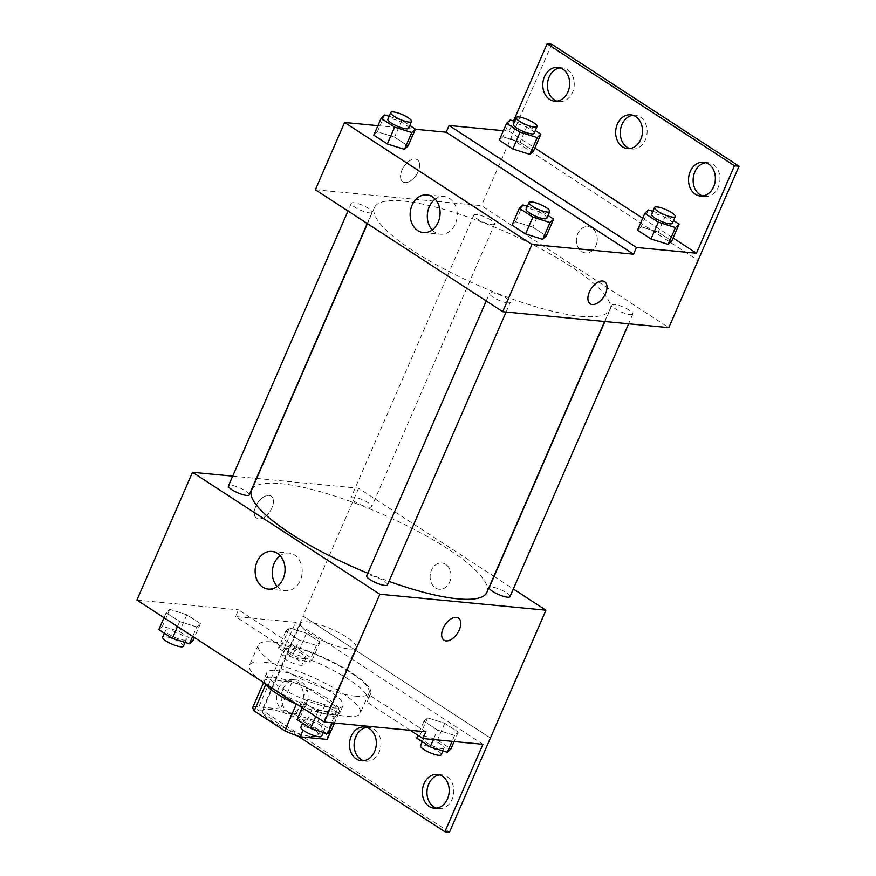 <?xml version="1.0" encoding="UTF-8"?>
<svg xmlns="http://www.w3.org/2000/svg" width="876" height="876" viewBox="0 0 876 876"><rect width="100%" height="100%" fill="white"/><g stroke="black" fill="none" stroke-linecap="round" stroke-linejoin="round"><path stroke-width="0.66" stroke-dasharray="4.38 3.29" d="M349.097 648.974A30.178 7.063 23.5 0 0 355.952 647.452A30.178 7.063 23.5 0 0 331.095 628.935A30.178 7.063 23.5 0 0 300.599 623.383A30.178 7.063 23.5 0 0 317.101 637.892A30.178 7.063 23.5 0 0 349.097 648.974M311.068 736.42A30.178 7.063 23.5 0 0 317.922 734.909A30.178 7.063 23.5 0 0 293.066 716.393A30.178 7.063 23.5 0 0 262.57 710.841A30.178 7.063 23.5 0 0 279.072 725.35A30.178 7.063 23.5 0 0 311.068 736.42M253.295 706.33L280.364 708.925A40.537 9.483 23.5 0 1 295.738 714.925L307.443 688.021A40.537 9.483 23.5 0 0 292.069 682.021L264.99 679.415L253.295 706.33A40.537 9.483 23.5 0 0 253.076 706.713M295.738 714.925L326.277 734.811A40.537 9.483 23.5 0 1 327.416 739.037M307.443 688.021L337.983 707.896L326.277 734.811M331.008 730.683L338.902 712.506L311.834 709.91L303.041 730.135M338.902 712.506A40.537 9.483 23.5 0 0 339.121 712.122A40.537 9.483 23.5 0 0 337.983 707.896M264.99 679.415A40.537 9.483 23.5 0 0 264.782 679.798A40.537 9.483 23.5 0 0 265.921 684.025L265.68 684.561M311.834 709.91A40.537 9.483 23.5 0 1 296.46 703.91L265.921 684.025M265.067 683.751A41.5 9.713 -156.5 0 1 263.895 679.415A41.5 9.713 -156.5 0 1 288.04 680.488A41.5 9.713 -156.5 0 1 327.328 698.402A41.5 9.713 -156.5 0 1 340.008 712.506A41.5 9.713 -156.5 0 1 297.446 704.6M330.252 691.668A41.5 9.713 23.5 0 0 290.963 673.764A41.5 9.713 23.5 0 0 266.819 672.691A41.5 9.713 23.5 0 0 289.507 692.631A41.5 9.713 23.5 0 0 333.504 707.874A41.5 9.713 23.5 0 0 342.932 705.782A41.5 9.713 23.5 0 0 330.252 691.668M292.069 682.021L280.364 708.925M275.447 690.277A60.356 14.126 23.5 0 0 346.513 716.338A60.356 14.126 23.5 0 0 360.233 713.305A60.356 14.126 23.5 0 0 310.509 676.283A60.356 14.126 23.5 0 0 249.518 665.169A60.356 14.126 23.5 0 0 261.519 681.21M355.284 696.157A60.356 14.126 23.5 0 0 369.004 693.124A60.356 14.126 23.5 0 0 319.28 656.102A60.356 14.126 23.5 0 0 258.289 644.988A60.356 14.126 23.5 0 0 291.303 674.005A60.356 14.126 23.5 0 0 355.284 696.157M425.856 731.821L369.628 695.215A62.174 14.553 -156.5 0 0 370.668 693.847A62.174 14.553 -156.5 0 0 294.73 646.455L238.491 609.849L235.567 616.573L295.551 622.332L257.522 709.79L262.132 710.228L303.085 616.047L490.374 738.008M136.919 600.093L238.491 609.849M335.015 716.973L317.879 711.575L304.355 702.771L307.98 699.366L325.116 704.764L338.64 713.568L335.015 716.973L317.879 711.575L304.355 702.771L307.98 699.366L325.116 704.764L338.64 713.568L335.015 716.973L332.464 722.853M196.782 626.986L179.646 621.588L166.122 612.784L169.736 609.378L186.884 614.777L200.407 623.581L196.782 626.986L179.646 621.588L166.122 612.784L169.736 609.378L186.884 614.777L200.407 623.581L196.782 626.986L192.687 636.403M387.455 584.861A11.322 2.65 23.5 0 0 378.125 577.919A11.322 2.65 23.5 0 0 366.694 575.839M509.985 596.633A11.322 2.65 23.5 0 0 500.667 589.69A11.322 2.65 23.5 0 0 489.235 587.599M256.657 478.438L358.591 488.228L493.856 576.288M494.086 576.43L513.325 588.957M232.677 476.139L256.372 478.416M369.179 507.215A11.322 2.65 23.5 0 0 371.752 506.646A11.322 2.65 23.5 0 0 362.434 499.703A11.322 2.65 23.5 0 0 351.002 497.612A11.322 2.65 23.5 0 0 357.189 503.054A11.322 2.65 23.5 0 0 369.179 507.215M249.222 494.874A11.322 2.65 23.5 0 0 239.893 487.932A11.322 2.65 23.5 0 0 228.461 485.851M486.859 592.384A128.268 30.025 23.5 0 0 416.724 530.725A128.268 30.025 23.5 0 0 280.747 483.64A128.268 30.025 23.5 0 0 251.598 490.089M367.821 573.243A128.268 30.025 23.5 0 0 388.966 581.39M445.687 564.352A13.206 10.424 -84.5 0 0 441.832 562.972A13.206 10.424 -84.5 0 0 430.204 575.127A13.206 10.424 -84.5 0 0 439.314 589.263A13.206 10.424 -84.5 0 0 450.505 579.649A13.206 10.424 -84.5 0 0 445.687 564.352A13.206 10.424 95.5 0 1 450.494 579.649A13.206 10.424 95.5 0 1 439.303 589.263A13.206 10.424 95.5 0 1 430.193 575.127A13.206 10.424 95.5 0 1 441.832 562.972A13.206 10.424 95.5 0 1 445.687 564.352M358.591 488.228L303.008 616.047M255.77 506.383A13.206 7.501 123.1 0 0 256.635 518.231A13.206 7.501 123.1 0 0 270.126 511.255A13.206 7.501 123.1 0 0 271.045 496.101A13.206 7.501 123.1 0 0 255.77 506.383A13.206 7.501 -56.9 0 1 271.045 496.101A13.206 7.501 -56.9 0 1 270.126 511.255A13.206 7.501 -56.9 0 1 256.646 518.231A13.206 7.501 -56.9 0 1 255.77 506.394M277.199 586.471A18.922 14.936 -84.5 0 0 285.445 590.752A18.922 14.936 -84.5 0 0 302.121 573.342A18.922 14.936 -84.5 0 0 289.058 553.074A18.922 14.936 -84.5 0 0 280.145 555.712M458.411 618.073L458.411 618.062A13.206 7.501 123.1 0 0 444.92 625.037A13.206 7.501 123.1 0 0 444.001 640.192A13.206 7.501 123.1 0 0 444.001 640.203L444.001 640.192M490.396 737.986L303.085 616.047M369.628 695.215L366.705 701.939A62.174 14.553 23.5 0 0 367.745 700.57A62.174 14.553 23.5 0 0 291.807 653.178L235.567 616.573M410.307 730.321L366.705 701.939M449.498 832.2L262.132 710.228M297.862 736.048L257.522 709.79M439.675 774.877A16.973 13.392 95.5 0 1 442.008 774.844A16.973 13.392 95.5 0 1 453.713 793.021A16.973 13.392 95.5 0 1 438.756 808.636A16.973 13.392 95.5 0 1 436.478 808.165M282.948 689.248A16.973 13.392 95.5 0 1 296.274 679.973A16.973 13.392 95.5 0 1 307.991 698.15A16.973 13.392 95.5 0 1 293.033 713.776A16.973 13.392 95.5 0 1 282.948 689.248M366.814 727.441A16.973 13.392 95.5 0 1 369.135 727.408A16.973 13.392 95.5 0 1 380.852 745.585A16.973 13.392 95.5 0 1 365.894 761.2A16.973 13.392 95.5 0 1 363.617 760.729M294.73 646.455L291.807 653.178M299.253 640.071L285.74 631.268L289.354 627.862L306.501 633.26L320.014 642.064L316.4 645.47L299.253 640.071L285.74 631.268L289.354 627.862L306.501 633.26L320.014 642.064L316.4 645.47L299.253 640.071L291.949 656.89L278.426 648.087L282.039 644.681L299.187 650.08L312.71 658.883L309.086 662.289L291.949 656.89M437.485 730.058L423.973 721.266L427.587 717.86L444.734 723.258L458.257 732.051L454.633 735.457L437.485 730.058L423.973 721.266L427.587 717.86L444.734 723.258L458.257 732.051L454.633 735.457L437.485 730.058L433.368 739.552M482.917 744.304L295.551 622.332M278.327 688.81A16.973 13.392 95.5 0 1 291.664 679.535A16.973 13.392 95.5 0 1 303.381 697.712A16.973 13.392 95.5 0 1 288.423 713.327A16.973 13.392 95.5 0 1 278.327 688.81M580.558 316.302A128.268 30.025 23.5 0 0 609.707 309.852A128.268 30.025 23.5 0 0 504.05 231.165A128.268 30.025 23.5 0 0 374.446 207.557A128.268 30.025 23.5 0 0 444.581 269.206A128.268 30.025 23.5 0 0 580.558 316.302M507.73 302.899A11.322 2.65 -156.5 0 1 495.728 298.738A11.322 2.65 -156.5 0 1 489.542 293.296A11.322 2.65 -156.5 0 1 492.115 292.726A11.322 2.65 -156.5 0 1 504.116 296.887A11.322 2.65 -156.5 0 1 510.303 302.329A11.322 2.65 -156.5 0 1 507.73 302.899M492.038 224.672A11.322 2.65 23.5 0 0 494.611 224.103A11.322 2.65 23.5 0 0 485.282 217.16A11.322 2.65 23.5 0 0 473.85 215.08A11.322 2.65 23.5 0 0 480.037 220.511A11.322 2.65 23.5 0 0 492.038 224.672M630.271 314.659A11.322 2.65 23.5 0 0 632.844 314.09A11.322 2.65 23.5 0 0 623.515 307.147A11.322 2.65 23.5 0 0 612.083 305.067A11.322 2.65 23.5 0 0 618.27 310.498A11.322 2.65 23.5 0 0 630.271 314.659M369.497 212.912A11.322 2.65 23.5 0 0 372.07 212.342A11.322 2.65 23.5 0 0 362.752 205.4A11.322 2.65 23.5 0 0 351.309 203.309A11.322 2.65 23.5 0 0 357.496 208.751A11.322 2.65 23.5 0 0 369.497 212.912M315.349 189.742L481.439 205.685L668.804 327.657M591.946 227.99A13.206 10.424 -84.5 0 0 588.081 226.621A13.206 10.424 -84.5 0 0 576.452 238.765A13.206 10.424 -84.5 0 0 585.562 252.912A13.206 10.424 -84.5 0 0 596.753 243.298A13.206 10.424 -84.5 0 0 591.946 227.99A13.206 10.424 95.5 0 1 596.753 243.298A13.206 10.424 95.5 0 1 585.562 252.912A13.206 10.424 95.5 0 1 576.452 238.765A13.206 10.424 95.5 0 1 588.081 226.621A13.206 10.424 95.5 0 1 591.935 227.99M551.716 44.238L481.439 205.685M510.686 138.419L698.052 260.391M377.414 131.75L373.8 135.156L377.414 131.75L394.561 137.149L377.414 131.75L384.728 114.931M408.085 145.953L394.561 137.149L408.085 145.953M515.657 221.737L512.033 225.143L515.657 221.737L532.794 227.136L515.657 221.737L522.961 204.918M546.317 235.94L532.794 227.136L546.317 235.94M377.917 125.673L415.334 129.265M402.018 170.032A13.206 7.501 123.1 0 0 402.894 181.869A13.206 7.501 123.1 0 0 416.374 174.893A13.206 7.501 123.1 0 0 417.294 159.739A13.206 7.501 123.1 0 0 402.018 170.032A13.206 7.501 -56.9 0 1 417.305 159.739A13.206 7.501 -56.9 0 1 416.385 174.904A13.206 7.501 -56.9 0 1 402.894 181.879A13.206 7.501 -56.9 0 1 402.029 170.032M503.382 130.71L509.076 131.258L513.522 121.019M604.659 281.711L604.659 281.711A13.206 7.501 123.1 0 0 591.169 288.686A13.206 7.501 123.1 0 0 590.249 303.841L590.249 303.841M432.218 229.928A18.922 14.936 -84.5 0 0 440.475 234.21A18.922 14.936 -84.5 0 0 457.141 216.799A18.922 14.936 -84.5 0 0 444.088 196.542A18.922 14.936 -84.5 0 0 435.175 199.17M632.987 115.271A16.973 13.392 95.5 0 1 635.319 115.238A16.973 13.392 95.5 0 1 647.035 133.415A16.973 13.392 95.5 0 1 632.078 149.04A16.973 13.392 95.5 0 1 629.789 148.559M560.125 67.835A16.973 13.392 95.5 0 1 562.458 67.802A16.973 13.392 95.5 0 1 572.543 92.33A16.973 13.392 95.5 0 1 559.206 101.605A16.973 13.392 95.5 0 1 556.928 101.123M705.848 162.706A16.973 13.392 95.5 0 1 708.18 162.673A16.973 13.392 95.5 0 1 718.276 187.19A16.973 13.392 95.5 0 1 704.939 196.465A16.973 13.392 95.5 0 1 702.662 195.994M510.763 138.419L698.128 260.391M671.783 240.977L658.259 232.173L641.112 226.774L637.498 230.18L641.112 226.774L658.259 232.173L671.783 240.977M533.55 150.99L520.026 142.186L502.879 136.787L499.265 140.193L502.879 136.787L520.026 142.186L533.55 150.99M509.076 131.258L534.831 148.022M642.688 218.234L673.075 238.009M527.374 206.309L540.109 210.317L548.058 215.496M546.865 218.234A11.322 2.65 23.5 0 0 537.546 211.291A11.322 2.65 23.5 0 0 526.104 209.211M540.109 210.317L532.794 227.136M389.141 116.322L401.876 120.33L409.826 125.509M408.632 128.246A11.322 2.65 23.5 0 0 399.314 121.304A11.322 2.65 23.5 0 0 387.871 119.224M401.876 120.33L394.561 137.149M652.839 211.346L665.574 215.354L673.524 220.533M672.33 223.27A11.322 2.65 23.5 0 0 663.012 216.328A11.322 2.65 23.5 0 0 651.569 214.248M648.426 209.955L641.112 226.774M665.574 215.354L658.259 232.173M514.595 121.359L527.341 125.367L535.291 130.546M534.097 133.283A11.322 2.65 23.5 0 0 524.779 126.341A11.322 2.65 23.5 0 0 513.336 124.261M510.193 119.968L502.879 136.787M527.341 125.367L520.026 142.186M297.041 719.59L300.665 716.185L317.802 721.583L331.325 730.387M321.996 730.069A11.322 2.65 23.5 0 0 324.558 729.5A11.322 2.65 23.5 0 0 315.24 722.558A11.322 2.65 23.5 0 0 303.808 720.477A11.322 2.65 23.5 0 0 309.995 725.908A11.322 2.65 23.5 0 0 321.996 730.069M307.98 699.366L300.665 716.185M325.116 704.764L317.802 721.583M338.64 713.568L334.512 723.05M317.879 711.575L315.732 716.502M304.355 702.771L302.209 707.698M321.634 736.223A11.322 2.65 23.5 0 0 312.316 729.281A11.322 2.65 23.5 0 0 300.884 727.2M158.808 629.603L162.432 626.198L179.569 631.596L193.092 640.4M183.752 640.082A11.322 2.65 23.5 0 0 186.325 639.513A11.322 2.65 23.5 0 0 177.007 632.571A11.322 2.65 23.5 0 0 165.575 630.479A11.322 2.65 23.5 0 0 171.762 635.921A11.322 2.65 23.5 0 0 183.752 640.082M169.736 609.378L162.432 626.198M186.884 614.777L179.569 631.596M200.407 623.581L194.352 637.487M179.646 621.588L177.499 626.515M166.122 612.784L163.976 617.711M183.402 646.236A11.322 2.65 23.5 0 0 174.083 639.294A11.322 2.65 23.5 0 0 162.64 637.213M416.658 738.074L420.272 734.668L437.42 740.067L450.943 748.87M441.603 748.553A11.322 2.65 23.5 0 0 444.176 747.984A11.322 2.65 23.5 0 0 434.857 741.041A11.322 2.65 23.5 0 0 423.415 738.961A11.322 2.65 23.5 0 0 429.612 744.403A11.322 2.65 23.5 0 0 441.603 748.553M427.587 717.86L420.272 734.668M444.734 723.258L437.42 740.067M458.257 732.051L454.129 741.545M454.633 735.457L452.071 741.348M423.973 721.266L417.885 735.26M441.252 754.718A11.322 2.65 23.5 0 0 431.934 747.775A11.322 2.65 23.5 0 0 420.491 745.695M303.37 658.566A11.322 2.65 23.5 0 0 305.943 657.996A11.322 2.65 23.5 0 0 296.625 651.054A11.322 2.65 23.5 0 0 285.182 648.974A11.322 2.65 23.5 0 0 291.369 654.416A11.322 2.65 23.5 0 0 303.37 658.566M289.354 627.862L282.039 644.681M306.501 633.26L299.187 650.08M320.014 642.064L312.71 658.883M316.4 645.47L309.086 662.289M285.74 631.268L278.426 648.087M300.446 665.3A11.322 2.65 23.5 0 0 303.019 664.731A11.322 2.65 23.5 0 0 293.69 657.788A11.322 2.65 23.5 0 0 282.258 655.697A11.322 2.65 23.5 0 0 288.445 661.139A11.322 2.65 23.5 0 0 300.446 665.3M317.922 734.909L355.952 647.452M262.57 710.841L300.599 623.383M266.819 672.691L263.895 679.415M342.932 705.782L340.008 712.506M264.782 679.798L263.523 682.678M339.121 712.122L331.084 730.617M258.289 644.988L249.518 665.169M369.004 693.124L360.233 713.305M268.286 589.099L285.445 590.752M271.899 551.431L289.058 553.074M370.668 693.847L367.745 700.57M361.284 760.762L365.894 761.2M364.525 726.96L369.135 727.408M288.423 713.327L293.033 713.776M291.664 679.535L296.274 679.973M434.146 808.198L438.756 808.636M437.387 774.395L442.008 774.844M374.446 207.557L367.449 223.654M609.707 309.852L604.637 321.503M506.076 312.042L510.303 302.329M486.213 300.972L489.542 293.296M473.85 215.08L351.002 497.612M494.611 224.103L371.752 506.646M612.083 305.067L604.922 321.525M632.844 314.09L628.618 323.802M351.309 203.309L347.98 210.985M372.07 212.342L367.208 223.5M423.305 232.567L440.475 234.21M426.93 194.888L444.088 196.542M700.329 196.027L704.939 196.465M703.57 162.224L708.18 162.673M554.596 101.156L559.206 101.605M557.837 67.364L562.458 67.802M627.457 148.591L632.078 149.04M630.709 114.8L635.319 115.238M303.808 720.477L302.614 723.215M324.558 729.5L323.299 732.402M165.575 630.479L164.381 633.228M186.325 639.513L185.066 642.415M423.415 738.961L422.232 741.709M444.176 747.984L442.917 750.896M285.182 648.974L282.258 655.697M305.943 657.996L303.019 664.731"/><path stroke-width="1.31" d="M296.373 704.118L284.755 730.825L254.215 710.94A40.537 9.483 23.5 0 1 253.076 706.713L263.523 682.678M331.008 730.683L327.208 739.421A40.537 9.483 23.5 0 0 327.416 739.037L331.084 730.617M327.208 739.421L300.129 736.815A40.537 9.483 23.5 0 1 284.755 730.825M303.041 730.135L300.129 736.815M297.446 704.6A41.5 9.713 -156.5 0 1 265.067 683.751M265.68 684.561L254.215 710.94M261.519 681.21A60.356 14.126 23.5 0 0 275.447 690.277M513.325 588.957L545.956 610.2L449.498 832.2L444.888 831.762L482.917 744.304L422.933 738.545L425.856 731.821L324.284 722.065L136.919 600.093L192.501 472.284L232.677 476.139M444.001 640.203A13.206 7.501 123.1 0 0 459.276 629.91A13.206 7.501 -56.9 0 1 444.001 640.203A13.206 7.501 -56.9 0 1 444.92 625.048A13.206 7.501 -56.9 0 1 458.411 618.073A13.206 7.501 -56.9 0 1 459.276 629.91A13.206 7.501 123.1 0 0 458.411 618.062M545.956 610.2L379.866 594.257L324.284 722.065M486.213 300.972L366.694 575.839A11.322 2.65 23.5 0 0 372.88 581.281A11.322 2.65 23.5 0 0 384.882 585.431A11.322 2.65 23.5 0 0 387.455 584.861L506.076 312.042M604.922 321.525L489.235 587.599A11.322 2.65 23.5 0 0 495.422 593.041A11.322 2.65 23.5 0 0 507.423 597.202A11.322 2.65 23.5 0 0 509.985 596.633L628.618 323.802M379.866 594.257L192.501 472.284M347.98 210.985L228.461 485.851A11.322 2.65 23.5 0 0 234.648 491.294A11.322 2.65 23.5 0 0 246.649 495.444A11.322 2.65 23.5 0 0 249.222 494.874L367.208 223.5M367.449 223.654L251.598 490.089A128.268 30.025 23.5 0 0 367.821 573.243M388.966 581.39A128.268 30.025 23.5 0 0 457.699 598.834A128.268 30.025 23.5 0 0 486.859 592.384L604.637 321.503M257.04 561.768A18.922 14.936 95.5 0 1 271.899 551.431A18.922 14.936 95.5 0 1 284.952 571.689A18.922 14.936 95.5 0 1 268.286 589.099A18.922 14.936 95.5 0 1 257.04 561.768M280.145 555.712A18.922 14.936 -84.5 0 0 274.199 563.421A18.922 14.936 -84.5 0 0 277.199 586.471M422.933 738.545L410.307 730.321M444.888 831.762L297.862 736.048M436.478 808.165A16.973 13.392 95.5 0 1 428.671 784.119A16.973 13.392 95.5 0 1 439.675 774.877M363.617 760.729A16.973 13.392 95.5 0 1 355.809 736.683A16.973 13.392 95.5 0 1 366.814 727.441M424.061 783.67A16.973 13.392 95.5 0 1 437.387 774.395A16.973 13.392 95.5 0 1 449.103 792.572A16.973 13.392 95.5 0 1 434.146 808.198A16.973 13.392 95.5 0 1 424.061 783.67M351.199 736.234A16.973 13.392 95.5 0 1 364.525 726.96A16.973 13.392 95.5 0 1 376.242 745.148A16.973 13.392 95.5 0 1 361.284 760.762A16.973 13.392 95.5 0 1 351.199 736.234M415.334 129.265L446.169 132.221L633.534 254.193L636.458 247.47L696.442 253.219L734.471 165.772L739.081 166.21L668.804 327.657L502.714 311.714L315.349 189.742L344.596 122.476L377.917 125.673M590.249 303.841A13.206 7.501 123.1 0 0 605.524 293.548A13.206 7.501 -56.9 0 1 590.26 303.841A13.206 7.501 -56.9 0 1 591.18 288.686A13.206 7.501 -56.9 0 1 604.659 281.711A13.206 7.501 -56.9 0 1 605.535 293.548A13.206 7.501 123.1 0 0 604.659 281.711M633.534 254.193L531.962 244.448L502.714 311.714M404.46 149.358L408.085 145.953L404.46 149.358L387.323 143.96L404.46 149.358L411.775 132.539L394.638 127.14L381.115 118.337L384.728 114.931L389.141 116.322M373.8 135.156L387.323 143.96L373.8 135.156L381.115 118.337M542.693 239.345L546.317 235.94L542.693 239.345L525.556 233.947L542.693 239.345L550.008 222.526L532.871 217.128L519.348 208.324L522.961 204.918L527.374 206.309M512.033 225.143L525.556 233.947L512.033 225.143L519.348 208.324M531.962 244.448L344.596 122.476M412.059 205.236A18.922 14.936 95.5 0 1 426.93 194.888A18.922 14.936 95.5 0 1 439.982 215.157A18.922 14.936 95.5 0 1 423.305 232.567A18.922 14.936 95.5 0 1 412.059 205.236M446.169 132.221L449.092 125.498L503.382 130.71M513.522 121.019L547.106 43.8L551.716 44.238L739.081 166.21M435.175 199.17A18.922 14.936 -84.5 0 0 429.229 206.878A18.922 14.936 -84.5 0 0 432.218 229.928M547.106 43.8L734.471 165.772M629.789 148.559A16.973 13.392 95.5 0 1 621.982 124.512A16.973 13.392 95.5 0 1 632.987 115.271M556.928 101.123A16.973 13.392 95.5 0 1 547.5 83.428A16.973 13.392 95.5 0 1 560.125 67.835M702.662 195.994A16.973 13.392 95.5 0 1 693.223 178.288A16.973 13.392 95.5 0 1 705.848 162.706M449.092 125.498L636.458 247.47M668.158 244.382L671.783 240.977L668.158 244.382L651.021 238.984L668.158 244.382L675.473 227.563L658.336 222.165L644.813 213.361L648.426 209.955L652.839 211.346M637.498 230.18L651.021 238.984L637.498 230.18L644.813 213.361M529.925 154.395L533.55 150.99L529.925 154.395L512.788 148.997L529.925 154.395L537.24 137.576L520.092 132.177L506.58 123.374L510.193 119.968L514.595 121.359M499.265 140.193L512.788 148.997L499.265 140.193L506.58 123.374M534.831 148.022L642.688 218.234M673.075 238.009L696.442 253.219M617.372 124.074A16.973 13.392 95.5 0 1 630.709 114.8A16.973 13.392 95.5 0 1 642.415 132.977A16.973 13.392 95.5 0 1 627.457 148.591A16.973 13.392 95.5 0 1 617.372 124.074M567.933 91.881A16.973 13.392 95.5 0 1 554.596 101.156A16.973 13.392 95.5 0 1 542.879 82.979A16.973 13.392 95.5 0 1 557.837 67.364A16.973 13.392 95.5 0 1 567.933 91.881M713.655 186.752A16.973 13.392 95.5 0 1 700.329 196.027A16.973 13.392 95.5 0 1 688.613 177.85A16.973 13.392 95.5 0 1 703.57 162.224A16.973 13.392 95.5 0 1 713.655 186.752M548.058 215.496L553.632 219.12L550.008 222.526M529.027 202.487L526.104 209.211A11.322 2.65 23.5 0 0 532.29 214.653A11.322 2.65 23.5 0 0 544.292 218.803A11.322 2.65 23.5 0 0 546.865 218.234L549.789 211.51A11.322 2.65 23.5 0 0 540.47 204.568A11.322 2.65 23.5 0 0 529.027 202.487A11.322 2.65 23.5 0 0 535.225 207.919A11.322 2.65 23.5 0 0 547.215 212.08A11.322 2.65 23.5 0 0 549.789 211.51M553.632 219.12L546.317 235.94M532.871 217.128L525.556 233.947M409.826 125.509L415.399 129.133L411.775 132.539M390.795 112.5L387.871 119.224A11.322 2.65 23.5 0 0 394.058 124.666A11.322 2.65 23.5 0 0 406.059 128.816A11.322 2.65 23.5 0 0 408.632 128.246L411.556 121.523A11.322 2.65 23.5 0 0 402.237 114.581A11.322 2.65 23.5 0 0 390.795 112.5A11.322 2.65 23.5 0 0 396.992 117.931A11.322 2.65 23.5 0 0 408.983 122.093A11.322 2.65 23.5 0 0 411.556 121.523M415.399 129.133L408.085 145.953M394.638 127.14L387.323 143.96M673.524 220.533L679.097 224.157L675.473 227.563M654.492 207.524L651.569 214.248A11.322 2.65 23.5 0 0 657.756 219.69A11.322 2.65 23.5 0 0 669.757 223.84A11.322 2.65 23.5 0 0 672.33 223.27L675.254 216.547A11.322 2.65 23.5 0 0 665.935 209.605A11.322 2.65 23.5 0 0 654.492 207.524A11.322 2.65 23.5 0 0 660.69 212.956A11.322 2.65 23.5 0 0 672.68 217.117A11.322 2.65 23.5 0 0 675.254 216.547M679.097 224.157L671.783 240.977M658.336 222.165L651.021 238.984M535.291 130.546L540.853 134.17L537.24 137.576M516.26 117.537L513.336 124.261A11.322 2.65 23.5 0 0 519.523 129.703A11.322 2.65 23.5 0 0 531.524 133.853A11.322 2.65 23.5 0 0 534.097 133.283L537.021 126.56A11.322 2.65 23.5 0 0 527.702 119.618A11.322 2.65 23.5 0 0 516.26 117.537A11.322 2.65 23.5 0 0 522.446 122.968A11.322 2.65 23.5 0 0 534.448 127.129A11.322 2.65 23.5 0 0 537.021 126.56M540.853 134.17L533.55 150.99M520.092 132.177L512.788 148.997M334.512 723.05L331.325 730.387L327.701 733.792L310.564 728.394L297.041 719.59L302.209 707.698M332.464 722.853L327.701 733.792M315.732 716.502L310.564 728.394M302.614 723.215L300.884 727.2A11.322 2.65 23.5 0 0 307.071 732.643A11.322 2.65 23.5 0 0 319.061 736.793A11.322 2.65 23.5 0 0 321.634 736.223L323.299 732.402M194.352 637.487L193.092 640.4L189.468 643.794L172.331 638.407L158.808 629.603L163.976 617.711M192.687 636.403L189.468 643.794M177.499 626.515L172.331 638.407M164.381 633.228L162.64 637.213A11.322 2.65 23.5 0 0 168.838 642.655A11.322 2.65 23.5 0 0 180.828 646.806A11.322 2.65 23.5 0 0 183.402 646.236L185.066 642.415M454.129 741.545L450.943 748.87L447.318 752.276L430.182 746.878L416.658 738.074L417.885 735.26M452.071 741.348L447.318 752.276M433.368 739.552L430.182 746.878M422.232 741.709L420.491 745.695A11.322 2.65 23.5 0 0 426.678 751.126A11.322 2.65 23.5 0 0 438.679 755.287A11.322 2.65 23.5 0 0 441.252 754.718L442.917 750.896"/></g></svg>
